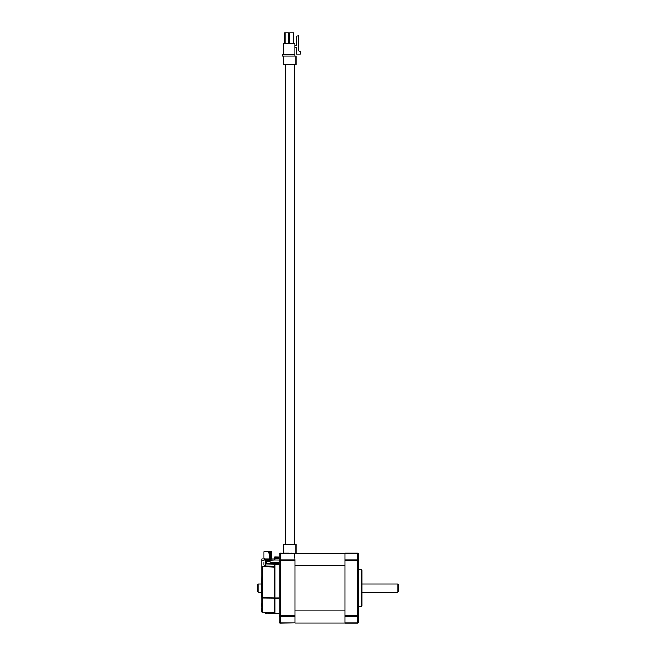 <?xml version="1.0" encoding="UTF-8"?>
<svg xmlns="http://www.w3.org/2000/svg" width="656" height="656" viewBox="0 0 656 656"><rect width="100%" height="100%" fill="white"/><g stroke="black" fill="none" stroke-linecap="round" stroke-linejoin="round"><path stroke-width="0.98" d="M258.193 592.294L257.66 591.769L257.66 584.512L258.193 583.979L258.193 592.294L261.867 592.294L261.867 608.866M344.9 622.962L357.569 622.962A1.058 0.82 0 0 0 358.627 622.142L358.627 615.615L358.627 622.142A1.058 1.058 0 0 1 357.569 623.2L344.9 623.2L344.9 553.074L357.569 553.074A1.058 1.058 0 0 1 358.627 554.131L358.627 560.027M397.807 583.979L398.34 584.512L398.34 591.769L397.807 592.294L397.807 583.979L361.964 583.979M361.44 569.843L361.964 570.376L361.964 605.898L361.44 606.431L361.44 569.843L358.627 569.843M295.052 559.994L295.052 560.659L280.268 560.659L280.268 615.615L295.052 615.615L295.052 616.279L280.268 616.279L280.268 623.2A1.058 1.058 0 0 1 279.21 622.142A1.058 0.82 0 0 0 280.268 622.962L295.052 622.962L280.268 623.2A1.058 1.058 0 0 1 279.21 622.142L279.21 560.659A1.058 0.664 0 0 1 280.268 559.994L295.052 559.994L294.659 553.311L280.268 553.074A1.058 1.058 0 0 0 279.21 554.131A1.058 1.058 0 0 1 280.268 553.074L280.268 553.311A1.058 0.82 180 0 0 279.21 554.131M344.9 559.994L357.569 559.994A1.058 0.664 0 0 1 358.627 560.659L358.627 615.615A1.058 0.664 180 0 1 357.569 616.279L344.9 616.279M344.9 623.118L295.052 623.118M344.9 610.908L295.052 610.908M344.9 565.365L295.052 565.365M344.9 553.164L294.405 553.164L295.052 554.131M295.052 615.615L295.052 560.659M295.052 622.962L295.052 616.279M280.268 616.279A1.058 0.664 180 0 1 279.21 615.615L280.268 615.615L280.268 616.279M344.9 615.615L357.569 615.615L357.569 553.074A1.058 1.058 0 0 1 358.627 554.131A1.058 0.82 180 0 0 357.569 553.311L344.9 553.311M279.21 621.929L279.21 554.345M283.146 54.669L283.146 43.362L294.97 43.362L294.97 54.669L282.908 54.669A0.525 0.525 0 0 0 282.375 55.202L282.375 56.088L294.97 56.088L294.97 54.669M294.97 56.088L295.979 56.088L295.979 64.534L283.728 64.534L283.728 56.088M283.556 54.669L283.556 43.362M294.97 45.871L295.856 45.871A0.525 0.525 0 0 0 296.381 45.346L296.381 36.277L298.726 35.744L298.726 51.02L300.423 51.537L300.423 54.038L296.381 54.038L296.381 47.913A0.525 0.525 0 0 0 295.856 47.388L294.97 47.388M284.688 43.362L284.688 32.8L288.845 32.8L288.845 43.362M285.221 32.8L285.221 43.362M289.681 43.362L289.681 32.8L293.839 32.8L293.839 43.362M283.728 553.074L283.728 544.521L295.979 544.521L295.979 553.164M291.092 553.074L295.471 553.164M283.851 553.074L288.615 553.074M264.138 612.384L265.598 613.434L265.467 612.556L265.598 613.434L266.27 613.467M269.559 612.72L274.839 612.934L274.839 613.647L278.997 613.549L266.27 613.212M273.954 562.225L273.864 563.356L274.167 562.307L278.997 562.323M278.997 556.936L274.839 556.862L274.839 558.592L278.997 558.666L274.839 558.592L274.839 560.093L278.997 560.117M278.997 598.067L274.839 598.083L274.839 612.934M278.997 564.914L274.839 564.89L274.839 598.083M271.076 562.053L274.167 562.307M274.839 560.093L266.27 560.56L266.27 563.586L274.839 563.332M262.695 612.983L261.867 612.138L261.867 558.969L274.839 559.002L265.606 559.486L265.606 565.095L274.839 564.898L274.839 563.307L278.997 563.414M264.032 560.806L264.557 559.543L265.606 559.486M274.839 566.792L264.245 566.235L265.606 565.095M264.032 564.914L264.032 561.938M258.193 583.979L261.867 583.979L261.867 575.837L261.703 597.19M261.867 597.911L274.839 598.034M261.703 608.989L261.867 612.138M261.867 603.651L261.867 597.362M274.839 612.515L262.712 612.983L262.712 566.505L261.867 566.284L261.867 574.262M261.867 607.727L261.867 606.538M261.703 606.275L261.703 603.651M261.703 608.866L261.867 607.989M273.076 562.061L273.076 563.381L272.675 562.471L266.361 560.806L271.035 562.258M264.114 560.347L261.867 560.273M267.623 563.545L266.525 563.258L266.525 560.946M262.712 566.505L274.839 567.104M262.712 612.983L264.483 612.917M266.361 560.814L266.525 563.258M266.361 612.548L266.361 613.368L267 613.245M271.6 559.133L271.6 551.688L270.182 551.688L270.182 559.109M264.032 551.688L264.032 557.92L265.106 559.002L269.354 559.002L269.354 558.256L269.936 558.256L269.764 553.016L268.271 553.016L268.271 551.688L264.032 551.688M269.936 552.016L268.271 551.688M269.764 553.016L269.764 551.688M269.354 558.42L269.87 559.109M269.764 558.584L269.764 559.002L269.764 558.584M269.854 554.008L270.182 552.016M358.627 622.142A1.058 1.058 0 0 1 357.569 623.2L357.569 615.615L358.627 615.615M358.627 560.659L344.9 560.659M294.659 553.311L280.268 553.311L280.268 560.659L279.21 560.659M283.392 43.362L283.392 54.669M278.997 557.69L274.839 557.69M361.964 592.294L397.807 592.294M358.627 606.431L361.44 606.431M285.27 544.521L285.27 64.534M294.437 544.521L294.437 64.534"/></g></svg>
